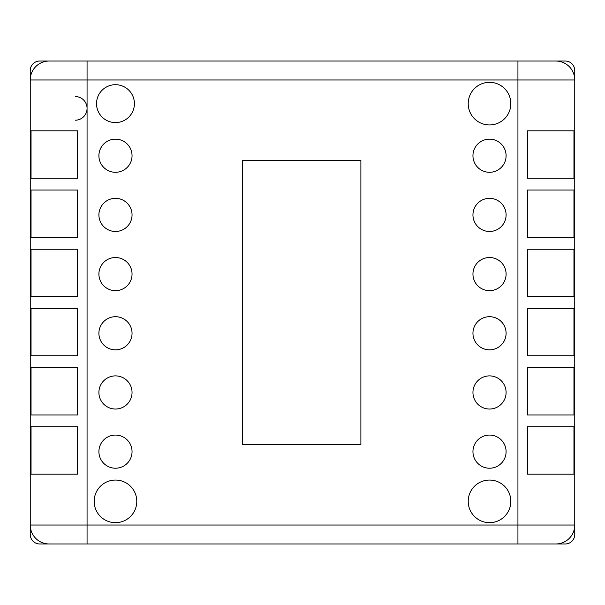 <?xml version="1.0" encoding="UTF-8"?>
<svg xmlns="http://www.w3.org/2000/svg" width="605" height="605" viewBox="0 0 605 605"><rect width="100%" height="100%" fill="white"/><g stroke="black" fill="none" stroke-linecap="round" stroke-linejoin="round"><path stroke-width="0.91" d="M517.933 543.971L565.282 543.971A9.468 9.468 0 0 0 574.75 534.502L574.75 70.498A9.468 9.468 0 0 0 565.282 61.029L39.718 61.029A9.468 9.468 0 0 0 30.25 70.498L30.25 534.502A9.468 9.468 0 0 0 39.718 543.971L555.813 543.971A18.936 18.936 0 0 0 574.75 525.034L30.25 525.034A18.936 18.936 0 0 0 49.187 543.971L87.067 543.971L87.067 79.966L574.75 79.966A18.936 18.936 0 0 0 555.813 61.029L517.933 61.029L517.933 543.971M75.232 96.535A11.835 11.835 0 0 1 87.067 108.371A11.835 11.835 0 0 1 75.232 120.213M87.067 61.029L49.187 61.029A18.936 18.936 0 0 0 30.25 79.966L87.067 79.966L87.067 61.029M242.522 160.454L360.89 160.454L360.89 444.546L242.522 444.546L242.522 160.454M94.168 501.363A21.304 21.304 0 0 1 126.127 482.911A21.304 21.304 0 0 1 126.127 519.816A21.304 21.304 0 0 1 94.168 501.363M98.902 214.904A16.569 16.569 0 0 1 123.76 200.557A16.569 16.569 0 0 1 123.76 229.257A16.569 16.569 0 0 1 98.902 214.904M472.951 155.719A16.569 16.569 0 0 1 497.809 141.373A16.569 16.569 0 0 1 497.809 170.073A16.569 16.569 0 0 1 472.951 155.719M472.951 392.464A16.569 16.569 0 0 1 497.809 378.11A16.569 16.569 0 0 1 497.809 406.81A16.569 16.569 0 0 1 472.951 392.464M472.951 333.279A16.569 16.569 0 0 1 497.809 318.926A16.569 16.569 0 0 1 497.809 347.625A16.569 16.569 0 0 1 472.951 333.279M468.217 103.636A21.304 21.304 0 0 1 500.176 85.184A21.304 21.304 0 0 1 500.176 122.089A21.304 21.304 0 0 1 468.217 103.636M98.902 274.088A16.569 16.569 0 0 1 123.76 259.742A16.569 16.569 0 0 1 123.76 288.441A16.569 16.569 0 0 1 98.902 274.088M472.951 451.648A16.569 16.569 0 0 1 497.809 437.294A16.569 16.569 0 0 1 497.809 465.994A16.569 16.569 0 0 1 472.951 451.648M98.902 392.464A16.569 16.569 0 0 1 123.76 378.11A16.569 16.569 0 0 1 123.76 406.81A16.569 16.569 0 0 1 98.902 392.464M98.902 155.719A16.569 16.569 0 0 1 123.76 141.373A16.569 16.569 0 0 1 123.76 170.073A16.569 16.569 0 0 1 98.902 155.719M472.951 214.904A16.569 16.569 0 0 1 497.809 200.557A16.569 16.569 0 0 1 497.809 229.257A16.569 16.569 0 0 1 472.951 214.904M468.217 501.363A21.304 21.304 0 0 1 500.176 482.911A21.304 21.304 0 0 1 500.176 519.816A21.304 21.304 0 0 1 468.217 501.363M472.951 274.088A16.569 16.569 0 0 1 497.809 259.742A16.569 16.569 0 0 1 497.809 288.441A16.569 16.569 0 0 1 472.951 274.088M96.535 103.636A18.936 18.936 0 0 1 124.948 87.241A18.936 18.936 0 0 1 124.948 120.04A18.936 18.936 0 0 1 96.535 103.636M98.902 333.279A16.569 16.569 0 0 1 123.76 318.926A16.569 16.569 0 0 1 123.76 347.625A16.569 16.569 0 0 1 98.902 333.279M98.902 451.648A16.569 16.569 0 0 1 123.76 437.294A16.569 16.569 0 0 1 123.76 465.994A16.569 16.569 0 0 1 98.902 451.648M31.044 308.421L77.599 308.421L77.599 355.763L31.044 355.763L31.044 308.421M31.044 130.861L77.599 130.861L77.599 178.21L31.044 178.21L31.044 130.861M31.044 367.606L77.599 367.606L77.599 414.954L31.044 414.954L31.044 367.606M31.044 249.237L77.599 249.237L77.599 296.579L31.044 296.579L31.044 249.237M31.044 190.046L77.599 190.046L77.599 237.394L31.044 237.394L31.044 190.046M31.044 426.79L77.599 426.79L77.599 474.139L31.044 474.139L31.044 426.79M527.401 308.421L573.956 308.421L573.956 355.763L527.401 355.763L527.401 308.421M527.401 130.861L573.956 130.861L573.956 178.21L527.401 178.21L527.401 130.861M527.401 367.606L573.956 367.606L573.956 414.954L527.401 414.954L527.401 367.606M527.401 249.237L573.956 249.237L573.956 296.579L527.401 296.579L527.401 249.237M527.401 190.046L573.956 190.046L573.956 237.394L527.401 237.394L527.401 190.046M527.401 426.79L573.956 426.79L573.956 474.139L527.401 474.139L527.401 426.79M555.813 61.029A18.936 18.936 0 0 1 574.75 79.966M49.187 543.971A18.936 18.936 0 0 1 30.25 525.034"/></g></svg>
